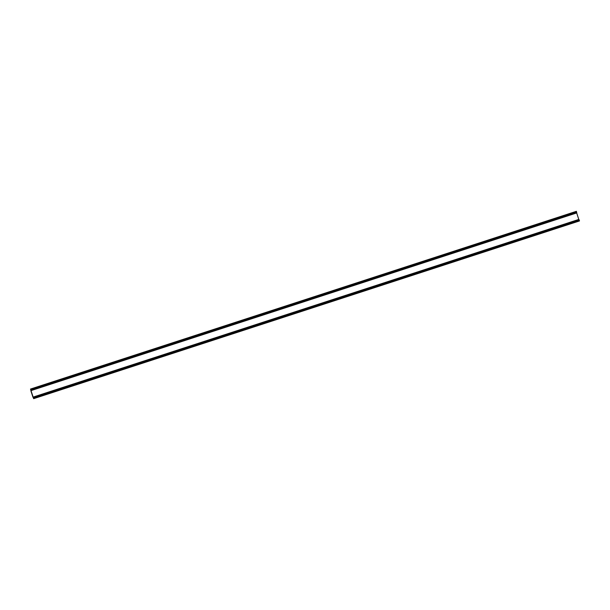 <?xml version="1.0" encoding="UTF-8"?>
<svg xmlns="http://www.w3.org/2000/svg" width="610" height="610" viewBox="0 0 610 610"><rect width="100%" height="100%" fill="white"/><g stroke="black" fill="none" stroke-linecap="round" stroke-linejoin="round"><path stroke-width="0.91" d="M33.657 398.666L33.161 397.331L579.004 219.615L579.226 220.096L579.5 220.942L33.657 398.666L30.5 389.058L576.374 211.327L30.5 389.058M30.813 389.897L576.648 212.181L576.755 212.692L30.912 390.408L30.53 389.043M576.648 212.181L576.374 211.327M576.755 212.692L30.835 390.667L32.94 397.156L578.783 219.44L576.679 212.951L30.835 390.667M579.004 219.615L33.039 397.369M579.226 220.096L33.382 397.812"/></g></svg>
